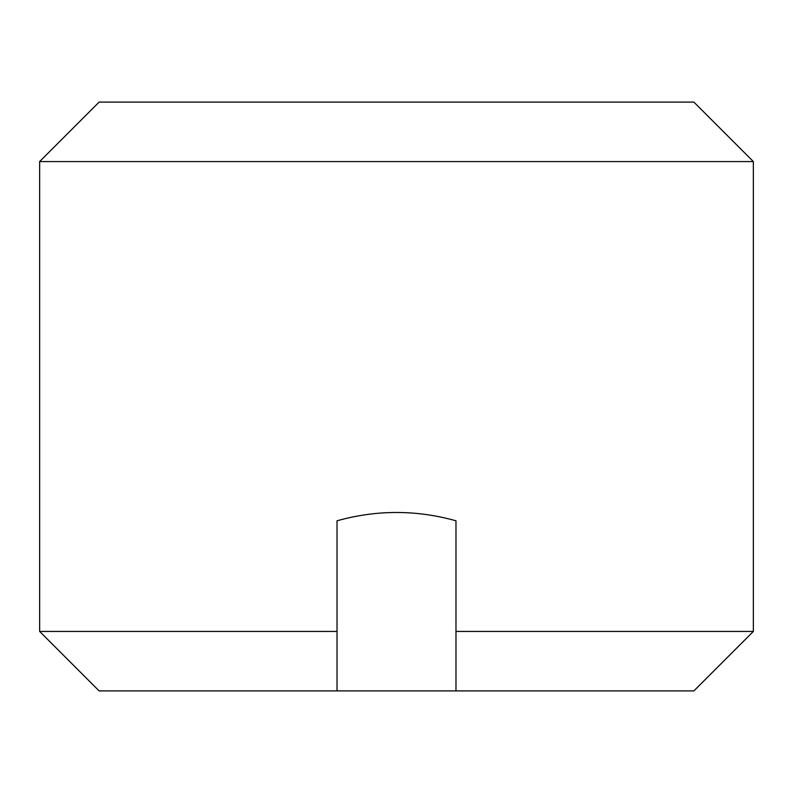 <?xml version="1.0" encoding="UTF-8"?>
<svg xmlns="http://www.w3.org/2000/svg" width="793" height="793" viewBox="0 0 793 793"><rect width="100%" height="100%" fill="white"/><g stroke="black" fill="none" stroke-linecap="round" stroke-linejoin="round"><path stroke-width="1.19" d="M39.65 161.574L99.125 102.099L693.875 102.099L753.35 161.574L753.35 631.426L455.975 631.426L455.975 520.793C416.325 509.711 376.675 509.711 337.025 520.793L337.025 690.901L99.125 690.901L39.65 631.426L39.65 161.574L753.35 161.574M39.65 631.426L337.025 631.426M753.35 631.426L693.875 690.901L337.025 690.901M455.975 631.426L455.975 690.901"/></g></svg>
